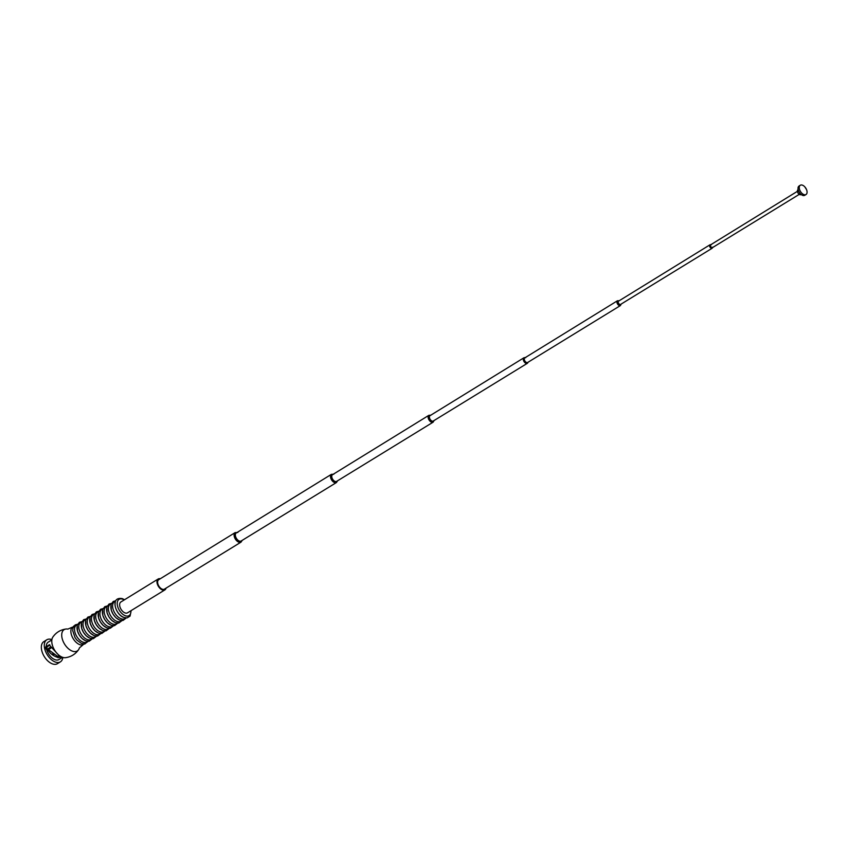 <?xml version="1.0" encoding="UTF-8"?>
<svg xmlns="http://www.w3.org/2000/svg" width="849" height="849" viewBox="0 0 849 849"><rect width="100%" height="100%" fill="white"/><g stroke="black" fill="none" stroke-linecap="round" stroke-linejoin="round"><path stroke-width="1.27" d="M72.229 651.087A12.523 7.216 -121.6 0 1 62.306 639.042A12.523 7.216 -121.6 0 1 65.914 629.024A12.523 7.216 -121.6 0 1 67.814 629.109L72.144 627.273A10.475 6.039 -121.6 0 0 71.337 628.557A10.475 6.039 -121.6 0 0 72.59 637.588A10.475 6.039 -121.6 0 0 79.657 644.603A10.475 6.039 -121.6 0 0 81.472 645.028A10.475 6.039 -121.6 0 0 82.979 644.89L79.382 647.914A12.523 7.216 -121.6 0 1 78.607 649.655A12.523 7.216 -121.6 0 1 72.229 651.087M78.607 649.655C75.402 654.218 71.04 656.903 65.511 657.688A12.512 7.206 -121.6 0 1 62.274 657.2A12.512 7.206 -121.6 0 1 53.455 648.063A12.512 7.206 -121.6 0 1 52.84 637.079C56.034 632.505 60.396 629.82 65.914 629.024M87.659 641.313A9.912 5.71 -121.6 0 1 82.884 642.088A9.912 5.71 -121.6 0 1 75.126 632.887A9.912 5.71 -121.6 0 1 77.45 624.705M91.894 638.724A9.923 5.71 -121.6 0 1 87.118 639.499A9.923 5.71 -121.6 0 1 79.36 630.287A9.923 5.71 -121.6 0 1 81.674 622.094M85.42 640.624A10.008 5.763 -121.6 0 1 77.227 626.042M96.128 636.124A9.923 5.72 -121.6 0 1 91.352 636.899A9.923 5.72 -121.6 0 1 83.584 627.687A9.923 5.72 -121.6 0 1 85.898 619.494M89.654 638.024A10.018 5.773 -121.6 0 1 81.451 623.431M100.362 633.524A9.933 5.72 -121.6 0 1 95.576 634.299A9.933 5.72 -121.6 0 1 87.818 625.076A9.933 5.72 -121.6 0 1 90.132 616.883M93.889 635.423A10.018 5.773 -121.6 0 1 85.675 620.831M104.597 630.924A9.933 5.72 -121.6 0 1 99.811 631.698A9.933 5.72 -121.6 0 1 92.042 622.476A9.933 5.72 -121.6 0 1 94.356 614.273M98.113 632.823A10.029 5.773 -121.6 0 1 89.909 618.221M108.831 628.324A9.944 5.731 -121.6 0 1 104.045 629.098A9.944 5.731 -121.6 0 1 96.266 619.876A9.944 5.731 -121.6 0 1 98.59 611.673M102.347 630.234A10.029 5.773 -121.6 0 1 94.133 615.621M113.066 625.734A9.944 5.731 -121.6 0 1 108.279 626.509A9.944 5.731 -121.6 0 1 100.5 617.276A9.944 5.731 -121.6 0 1 102.814 609.062M106.581 627.634A10.039 5.784 -121.6 0 1 98.367 613.01M117.3 623.134A9.955 5.731 -121.6 0 1 112.514 623.909A9.955 5.731 -121.6 0 1 104.724 614.676A9.955 5.731 -121.6 0 1 107.048 606.462M110.816 625.034A10.039 5.784 -121.6 0 1 102.591 610.41M121.534 620.534A9.955 5.731 -121.6 0 1 116.737 621.309A9.955 5.731 -121.6 0 1 108.959 612.076A9.955 5.731 -121.6 0 1 111.272 603.851M115.05 622.434A10.039 5.784 -121.6 0 1 106.825 607.799M125.769 617.934A9.955 5.741 -121.6 0 1 120.972 618.709A9.955 5.741 -121.6 0 1 113.182 609.476A9.955 5.741 -121.6 0 1 115.506 601.241M119.274 619.834A10.05 5.784 -121.6 0 1 111.049 605.199M123.508 617.244A10.05 5.794 -121.6 0 1 115.273 602.588M166.033 588.134A6.399 3.683 -121.6 0 1 164.908 589.875L127.499 612.829A6.357 3.661 -121.6 0 1 124.952 612.893A6.357 3.661 -121.6 0 1 120.165 607.513A6.357 3.661 -121.6 0 1 120.845 602.005L158.201 578.986A6.399 3.683 -121.6 0 1 160.27 578.753M164.908 589.875A6.399 3.683 -121.6 0 1 162.339 589.938A6.399 3.683 -121.6 0 1 157.511 584.526A6.399 3.683 -121.6 0 1 158.201 578.986M241.031 542.129L164.441 589.121A5.508 3.173 -121.6 0 1 162.223 589.174A5.508 3.173 -121.6 0 1 158.084 584.515A5.508 3.173 -121.6 0 1 158.667 579.74L235.162 532.599A5.593 3.226 -121.6 0 0 234.568 537.449A5.593 3.226 -121.6 0 0 238.781 542.182A5.593 3.226 -121.6 0 0 241.031 542.129L242.252 540.325M336.448 482.529L241.18 540.983A4.701 2.706 -121.6 0 1 239.291 541.025A4.701 2.706 -121.6 0 1 235.757 537.046A4.701 2.706 -121.6 0 1 236.255 532.97L331.407 474.336A4.807 2.77 -121.6 0 0 330.898 478.507A4.807 2.77 -121.6 0 0 334.517 482.572A4.807 2.77 -121.6 0 0 336.448 482.529L337.573 480.789M433.128 422.165L336.607 481.383A3.916 2.26 -121.6 0 1 335.037 481.425A3.916 2.26 -121.6 0 1 332.086 478.104A3.916 2.26 -121.6 0 1 332.5 474.708L428.904 415.299A4.033 2.324 -121.6 0 0 428.469 418.79A4.033 2.324 -121.6 0 0 431.504 422.208A4.033 2.324 -121.6 0 0 433.128 422.165L434.126 420.499M527.898 362.343A3.247 1.868 -121.6 0 1 527.378 363.287A3.247 1.868 -121.6 0 1 527.303 363.33L433.277 421.019A3.141 1.804 -121.6 0 1 432.024 421.051A3.141 1.804 -121.6 0 1 429.658 418.398A3.141 1.804 -121.6 0 1 429.987 415.681L523.897 357.8A3.247 1.868 -121.6 0 1 523.971 357.758A3.247 1.868 -121.6 0 1 525.064 357.716M527.303 363.33A3.247 1.868 -121.6 0 1 525.998 363.361A3.247 1.868 -121.6 0 1 523.546 360.613A3.247 1.868 -121.6 0 1 523.897 357.8M620.428 305.566L527.643 362.491A2.717 1.56 -121.6 0 1 526.56 362.523A2.717 1.56 -121.6 0 1 524.512 360.22A2.717 1.56 -121.6 0 1 524.809 357.875L617.467 300.758A2.823 1.624 -121.6 0 0 617.17 303.21A2.823 1.624 -121.6 0 0 619.292 305.598A2.823 1.624 -121.6 0 0 620.428 305.566L621.224 304.027M712.491 247.611A2.038 1.167 -121.6 0 1 712.173 248.226A2.038 1.167 -121.6 0 1 712.12 248.269L620.577 304.43A1.931 1.114 -121.6 0 1 619.812 304.441A1.931 1.114 -121.6 0 1 618.359 302.817A1.931 1.114 -121.6 0 1 618.56 301.14L709.987 244.799A2.038 1.167 -121.6 0 1 710.051 244.756A2.038 1.167 -121.6 0 1 710.74 244.756M712.12 248.269A2.038 1.167 -121.6 0 1 711.303 248.279A2.038 1.167 -121.6 0 1 709.764 246.56A2.038 1.167 -121.6 0 1 709.987 244.799M799.27 194.368L712.555 247.579A1.677 0.966 -121.6 0 1 711.876 247.59A1.677 0.966 -121.6 0 1 710.613 246.178A1.677 0.966 -121.6 0 1 710.793 244.714L797.402 191.333M801.138 194.485L800.925 194.612A2.855 1.645 -121.6 0 1 799.779 194.644A2.855 1.645 -121.6 0 1 797.636 192.224A2.855 1.645 -121.6 0 1 797.933 189.752L798.145 189.624M806.019 194.527L804.778 195.291A5.444 3.141 -121.6 0 1 802.581 195.344A5.444 3.141 -121.6 0 1 798.485 190.738A5.444 3.141 -121.6 0 1 799.068 186.016L800.31 185.241A5.455 3.141 -121.6 0 1 802.496 185.188A5.455 3.141 -121.6 0 1 804.905 186.971A5.455 3.141 -121.6 0 1 806.55 189.645A5.455 3.141 -121.6 0 1 806.019 194.527A5.455 3.141 -121.6 0 1 803.833 194.58A5.455 3.141 -121.6 0 1 799.726 189.974A5.455 3.141 -121.6 0 1 800.31 185.241M59.398 655.566L59.324 655.608A7.079 4.075 -121.6 0 1 58.549 655.884L57.668 656.426M45.666 647.723L49.783 645.187M49.783 644.762L46.26 646.471A2.112 1.22 58.4 0 0 46.058 646.556A2.112 1.22 58.4 0 0 46.716 649.708L48.595 649.75L57.254 656.118L57.976 657.699L61.68 656.946M60.385 656.245L57.254 656.118M62.55 657.306L58.952 659.524A10.22 5.879 -121.6 0 1 54.845 659.62A10.22 5.879 -121.6 0 1 46.716 649.708M46.26 646.471A10.22 5.879 -121.6 0 1 48.234 642.131L51.853 639.902M49.136 644.699L49.826 645.516L49.136 644.699M57.965 654.356L49.826 645.516M47.438 649.262C49.698 653.168 53.02 655.842 57.403 657.296M62.837 657.391A12.958 7.461 -121.6 0 1 60.385 661.859A12.958 7.461 -121.6 0 1 55.185 661.987A12.958 7.461 -121.6 0 1 45.4 651.024A12.958 7.461 -121.6 0 1 46.791 639.796A12.958 7.461 -121.6 0 1 51.895 639.626M60.385 661.859L57.435 663.685A12.958 7.461 -121.6 0 1 52.224 663.812A12.958 7.461 -121.6 0 1 42.45 652.849A12.958 7.461 -121.6 0 1 43.84 641.611L46.791 639.796M50.473 647.097L47.13 649.453M46.833 649.336A7.079 4.075 -121.6 0 1 47.364 646.673M48.361 649.708L50.791 648.212A7.079 4.075 -121.6 0 1 50.664 647.437M53.795 654.685L54.421 654.292A7.079 4.075 -121.6 0 1 53.476 653.359L52.606 653.889M54.145 654.048L53.455 654.473M50.685 647.607L47.714 649.443M130.873 610.76A9.541 5.497 -121.6 0 1 125.217 615.705A9.541 5.497 -121.6 0 1 117.311 604.881A9.541 5.497 -121.6 0 1 122.893 599.267A9.541 5.497 -121.6 0 1 124.219 599.925M85.155 643.786L81.472 645.028M74.107 625.83L71.337 628.557M77.662 624.227L75.158 624.928L73.014 627.889L72.717 630.669L75.009 637.567L76.888 640.104L81.472 643.446L84.847 643.85L88.179 641.335M92.414 638.735L89.103 641.25L85.707 640.846L82.035 638.448L79.286 635.052L77.471 631.04L77.259 625.214L79.424 622.296L81.886 621.627M96.648 636.145L93.326 638.65L89.941 638.246L86.269 635.848L83.52 632.452L81.706 628.43L81.493 622.614L83.648 619.696L86.12 619.017M100.882 633.545L97.561 636.06L94.165 635.657L90.503 633.248L87.744 629.852L85.929 625.83L85.717 620.003L87.882 617.085L90.344 616.416M105.117 630.945L101.795 633.46L98.399 633.057L94.727 630.648L91.979 627.241L90.164 623.23L89.952 617.403L92.106 614.485L94.579 613.806M109.351 628.345L106.029 630.86L102.633 630.457L98.962 628.048L96.202 624.641L94.388 620.63L94.175 614.793L96.34 611.874L98.802 611.195M113.586 625.755L110.264 628.26L106.868 627.857L103.185 625.448L100.437 622.041L98.611 618.019L98.399 612.193L100.564 609.264L103.037 608.595M117.82 623.155L114.498 625.66L111.102 625.267L107.42 622.858L104.66 619.441L102.846 615.419L102.633 609.582L104.798 606.664L107.261 605.984M122.054 620.555L118.733 623.07L115.326 622.667L111.654 620.258L108.895 616.841L107.07 612.819L106.857 606.982L109.022 604.053L111.495 603.384M126.289 617.955L122.967 620.47L119.56 620.067L115.878 617.658L113.119 614.241L111.304 610.219L111.092 604.371L113.257 601.453L115.719 600.774M131.16 610.58L130.067 616.087L127.201 617.87L123.795 617.467C115.666 614.952 109.479 596.178 122.447 598.651L124.506 599.755M237.847 532.482L235.162 532.599M333.774 474.22L331.407 474.336M430.952 415.193L428.904 415.299M525.701 357.716L523.971 357.758M619.208 300.748L617.467 300.758M711.398 244.682L710.051 244.756M804.905 186.971L806.55 189.645M712.863 247.048L712.173 248.226M528.11 362.215L527.378 363.287"/></g></svg>
